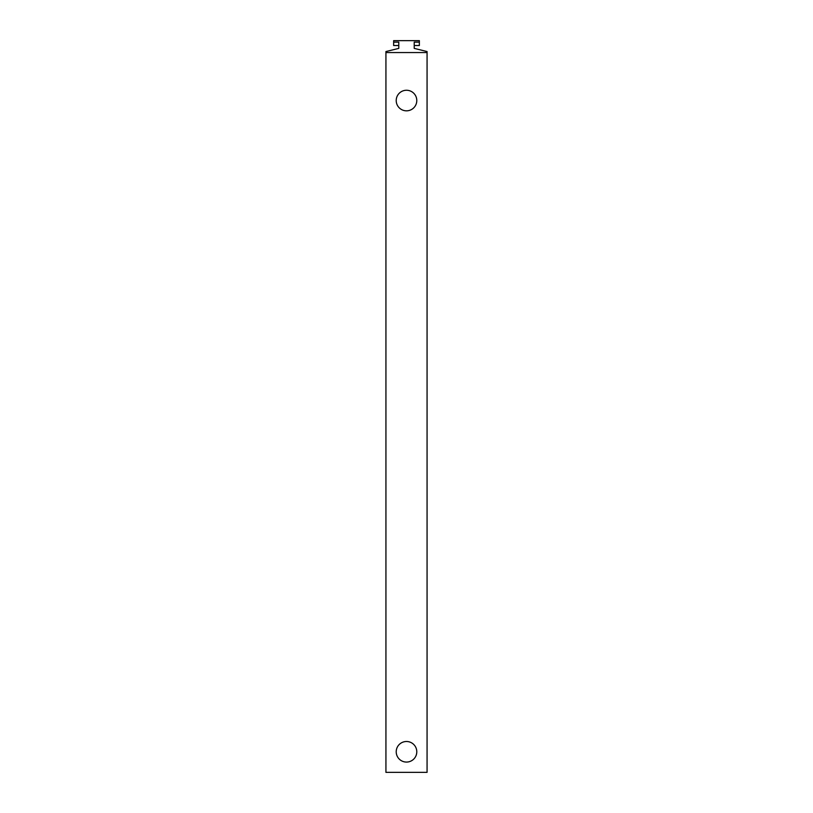 <?xml version="1.0" encoding="UTF-8"?>
<svg xmlns="http://www.w3.org/2000/svg" width="813" height="813" viewBox="0 0 813 813"><rect width="100%" height="100%" fill="white"/><g stroke="black" fill="none" stroke-linecap="round" stroke-linejoin="round"><path stroke-width="1.22" d="M385.931 58.302L385.931 52.55L427.069 52.55L427.069 772.35L385.931 772.35L385.931 58.302M396.216 751.781A10.284 10.284 0 0 1 411.642 742.879A10.284 10.284 0 0 1 411.642 760.694A10.284 10.284 0 0 1 396.216 751.781M396.216 100.538A10.284 10.284 0 0 1 411.642 91.635A10.284 10.284 0 0 1 411.642 109.45A10.284 10.284 0 0 1 396.216 100.538M385.931 52.55L385.931 51.554L398.787 48.384L398.787 42.134L393.644 42.134L393.644 40.65L419.356 40.65L419.356 42.134L414.213 42.134L414.213 48.384L427.069 51.554L427.069 52.55M398.787 45.518L393.644 45.518L393.644 42.134M419.356 42.134L419.356 45.518L414.213 45.518"/></g></svg>

